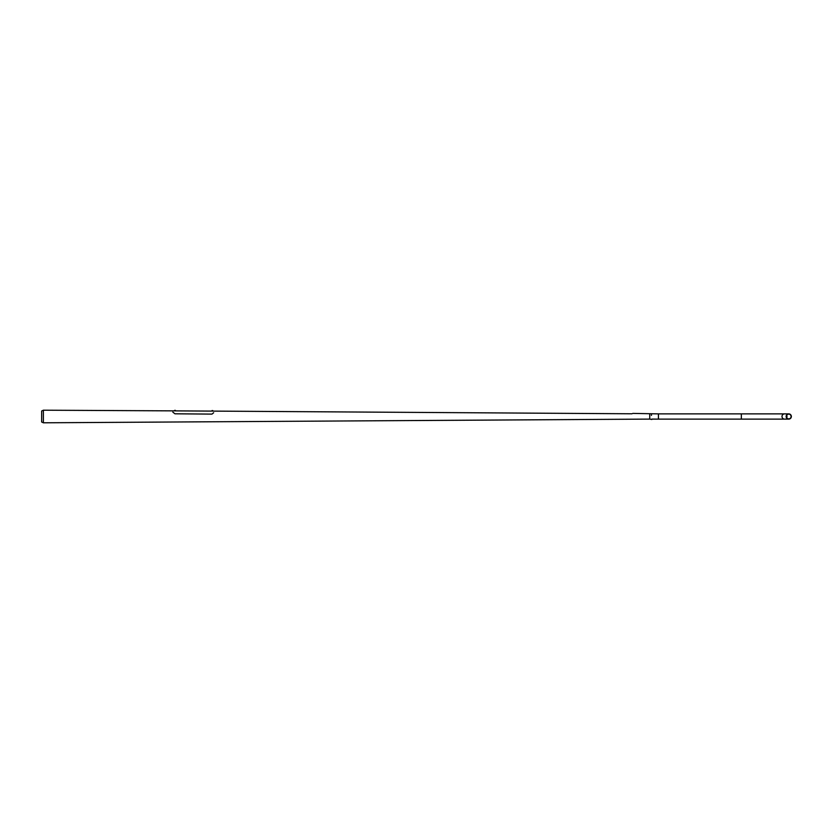 <?xml version="1.0" encoding="UTF-8"?>
<svg xmlns="http://www.w3.org/2000/svg" width="833" height="833" viewBox="0 0 833 833"><rect width="100%" height="100%" fill="white"/><g stroke="black" fill="none" stroke-linecap="round" stroke-linejoin="round"><path stroke-width="1.25" d="M651.854 419.103L658.434 419.124L658.434 413.876L632.736 413.407M651.843 419.478L649.75 419.103L649.75 413.897L649.75 419.103L43.389 422.8L43.389 410.2L41.65 411.002L41.65 421.998L43.389 422.8M632.008 413.782L212.634 411.106M173.91 410.867L43.389 410.2M174.618 410.877L175.378 410.877M212.665 410.586L211.967 410.586L212.665 410.586M211.999 411.106L212.707 411.106M172.827 412.137L174.982 413.803L211.988 414.105L213.654 412.741C213.654 410.586 213.654 410.586 213.654 412.741L213.654 412.751M651.448 415.323L651.521 414.699L651.448 415.323M651.437 415.407L651.531 414.657L651.437 415.407M786.383 416.5A2.364 2.353 90 0 0 788.736 418.864A2.364 2.353 90 0 0 791.1 416.5A2.364 2.353 90 0 0 788.736 414.136A2.364 2.353 90 0 0 786.383 416.5M791.35 416.5A2.624 2.614 90 0 0 788.736 413.876A2.624 2.614 90 0 0 786.133 416.5A2.624 2.614 90 0 0 788.736 419.124A2.624 2.614 90 0 0 791.35 416.5M175.378 410.409L174.618 410.409M212.707 410.638L211.999 410.638M786.675 417.645A2.364 2.353 90 0 0 786.675 415.355M658.434 413.876L741.339 413.876L741.339 419.124L788.736 419.124M741.339 413.876L784.613 413.876A2.624 2.614 90 0 0 782 416.5A2.624 2.614 90 0 0 784.613 419.124M175.43 410.877L175.378 410.357M174.566 410.877L174.618 410.357M212.79 411.106L212.738 410.586M211.915 411.106L211.967 410.586M175.284 410.877L211.27 411.096M784.613 413.876L788.736 413.876M658.434 419.124L741.339 419.124"/></g></svg>
